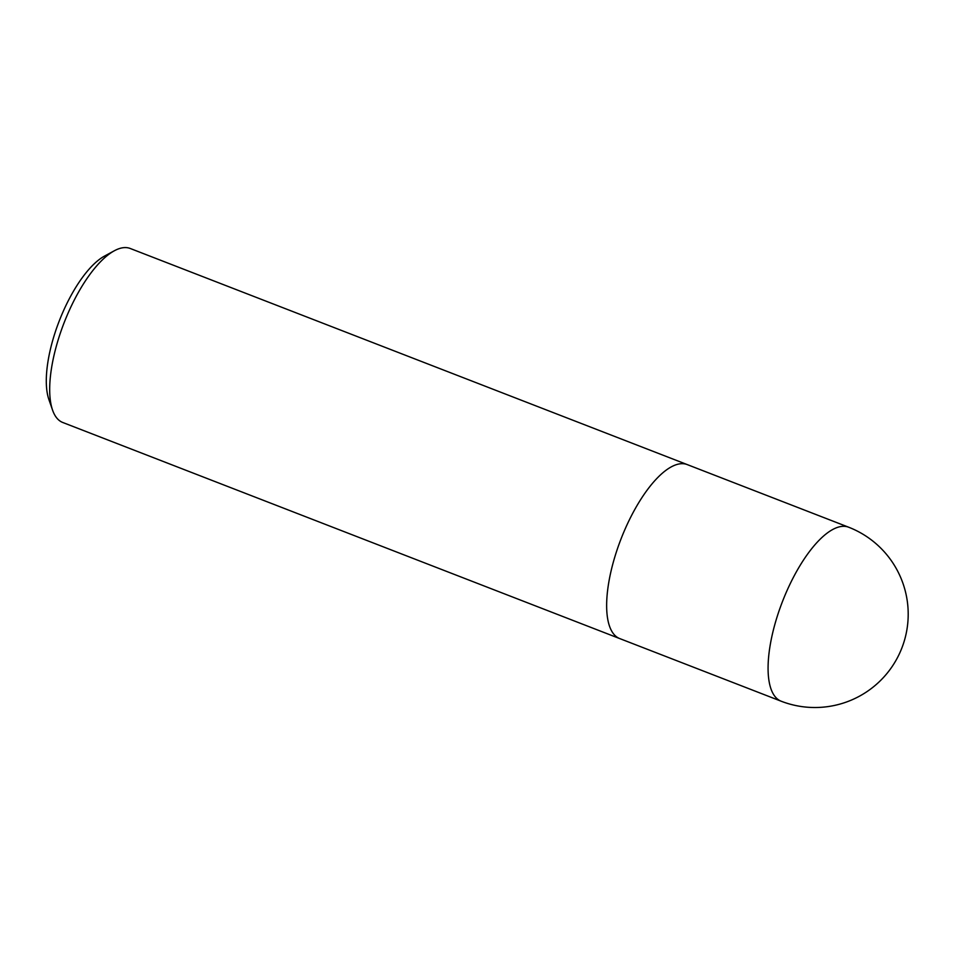 <?xml version="1.0" encoding="UTF-8"?>
<svg xmlns="http://www.w3.org/2000/svg" width="956" height="956" viewBox="0 0 956 956"><rect width="100%" height="100%" fill="white"/><g stroke="black" fill="none" stroke-linecap="round" stroke-linejoin="round"><path stroke-width="1.43" d="M687.388 464.652A93.318 34.81 111.2 0 0 687.209 464.58A93.318 34.81 111.2 0 0 623.945 531.751A93.318 34.81 111.2 0 0 619.703 638.572A93.318 34.81 111.2 0 0 619.882 638.644M619.703 638.572A93.318 34.81 111.2 0 1 623.945 531.751A93.318 34.81 111.2 0 1 687.209 464.58L130.255 248.488A93.318 34.81 111.2 0 0 114.362 250.759A93.318 34.81 111.2 0 0 66.992 315.659A93.318 34.81 111.2 0 0 52.556 410.076A93.318 34.81 111.2 0 0 62.749 422.48L781.136 701.202A93.318 93.318 0 0 0 900.779 650.678A93.318 93.318 0 0 0 848.641 527.21L848.641 527.21A93.318 34.81 111.2 0 0 785.378 594.381A93.318 34.81 111.2 0 0 781.136 701.202M114.362 250.759L104.503 256.1A83.985 31.321 111.2 0 0 61.865 314.512A83.985 31.321 111.2 0 0 48.876 399.489L52.556 410.076M687.209 464.58L848.641 527.21"/></g></svg>
